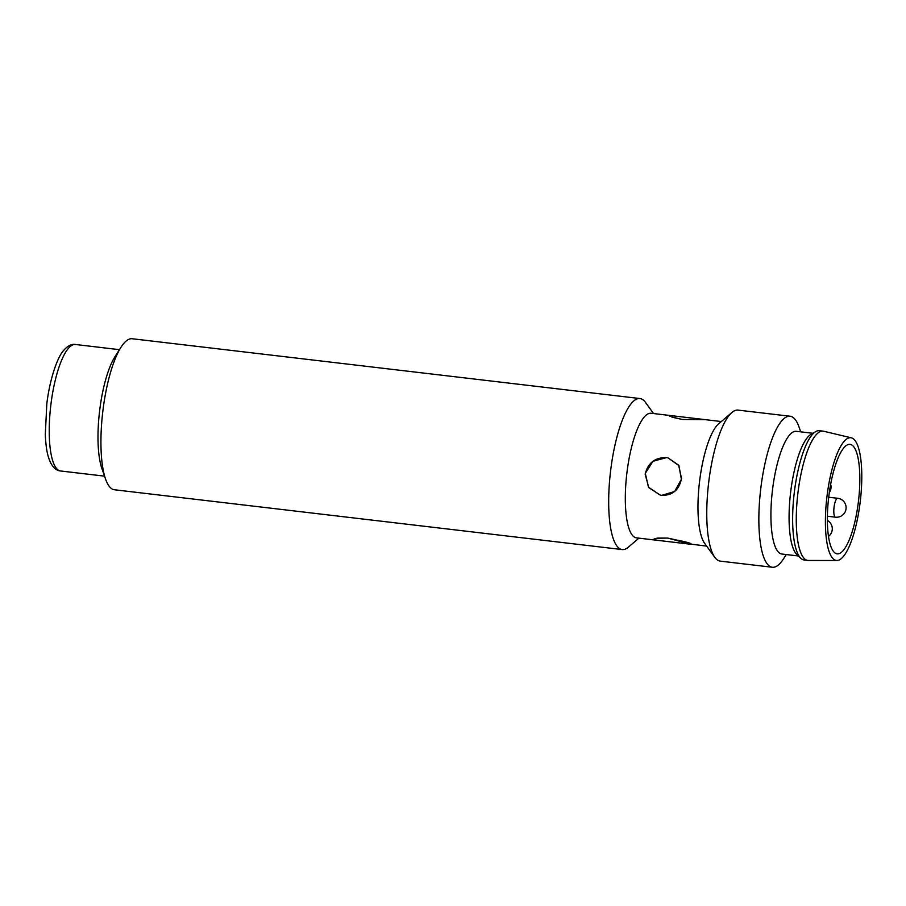 <?xml version="1.0" encoding="UTF-8"?>
<svg xmlns="http://www.w3.org/2000/svg" width="906" height="906" viewBox="0 0 906 906"><rect width="100%" height="100%" fill="white"/><g stroke="black" fill="none" stroke-linecap="round" stroke-linejoin="round"><path stroke-width="1.36" d="M828.854 496.001A55.119 15.006 -83.3 0 1 850.043 444.359A55.119 15.006 -83.3 0 1 858.344 502.196A55.119 15.006 -83.3 0 1 837.144 553.838A55.119 15.006 -83.3 0 1 828.854 496.001M672.218 416.205L670.633 415.718M669.047 415.605L669.964 416.194M671.708 416.975L682.422 419.467L705.559 419.682L682.422 419.467L672.682 417.338L669.353 415.412L651.131 413.261A62.729 17.078 -83.3 0 0 627.009 472.037A62.729 17.078 -83.3 0 0 636.454 537.858L654.744 540.01M688.016 543.475L667.643 538.073L656.635 538.243M654.721 538.742L653.622 539.33M653.713 539.772L654.676 539.999L653.532 539.512L657.643 538.073L667.643 538.073C678.832 540.429 686.465 542.479 690.531 544.212C692.626 543.77 688.39 542.434 677.813 540.214M655.038 540.033L656.929 540.089M666.476 457.632C655.072 457.383 647.971 462.898 645.174 474.178L648.741 487.587L660.225 495.084L661.776 495.344C672.637 495.503 679.206 489.874 681.505 478.459L678.662 465.22L668.028 457.881L666.476 457.632L668.028 457.881L678.888 465.582L681.391 479.263L674.608 491.516L661.776 495.344L660.225 495.095L648.47 487.202L645.298 473.374L652.898 461.301L666.476 457.632M800.7 431.845L799.069 427.122A76.036 20.702 96.7 0 0 790.134 416.239L738.062 410.112A76.036 20.702 96.7 0 0 731.878 412.513L718.685 423.804A62.729 17.078 96.7 0 0 699.67 480.599A62.729 17.078 96.7 0 0 704.608 543.306L714.811 557.36A76.036 20.702 96.7 0 0 720.27 561.131L772.342 567.258A76.036 20.702 96.7 0 0 783.565 558.753L786.249 554.551M706.657 546.125L689.602 543.962M731.878 412.513A76.036 20.702 96.7 0 0 708.82 481.346A76.036 20.702 96.7 0 0 714.811 557.36M790.134 416.239A76.036 20.702 96.7 0 0 760.904 487.485A76.036 20.702 96.7 0 0 772.342 567.258M638.9 538.141L628.356 547.167A76.036 20.702 -83.3 0 1 622.184 549.568L114.428 489.761A76.036 20.702 -83.3 0 1 105.492 478.878A76.036 20.702 -83.3 0 1 102.99 409.976A76.036 20.702 -83.3 0 1 120.996 347.247A76.036 20.702 -83.3 0 1 132.219 338.742L639.964 398.549A76.036 20.702 -83.3 0 1 645.423 402.321L653.577 413.555M622.184 549.568A76.036 20.702 -83.3 0 1 610.735 469.795A76.036 20.702 -83.3 0 1 639.964 398.549M798.367 555.978L781.878 554.03A61.778 16.818 -83.3 0 1 772.58 489.217A61.778 16.818 -83.3 0 1 796.329 431.324L812.818 433.272M815.785 431.573L811.04 434.291A61.778 16.818 96.7 0 0 790.745 491.358A61.778 16.818 96.7 0 0 796.872 554.563L800.859 558.322A65.107 17.724 -83.3 0 1 794.392 491.698A65.107 17.724 96.7 0 1 815.785 431.573A65.107 17.724 96.7 0 1 819.42 430.701L823.056 431.131A65.107 17.724 96.7 0 0 798.027 492.128A65.107 17.724 -83.3 0 0 807.824 560.44L804.188 560.01A65.107 17.724 -83.3 0 1 800.859 558.322M851.357 437.836A61.778 16.818 -83.3 0 1 860.122 502.57A61.778 16.818 -83.3 0 1 836.906 560.486A61.778 16.818 -83.3 0 1 827.076 495.627A61.778 16.818 -83.3 0 1 851.357 437.836L823.611 431.222A65.107 17.724 96.7 0 0 823.056 431.131M836.906 560.486L808.39 560.474A65.107 17.724 -83.3 0 1 807.824 560.44M105.492 478.878L101.868 468.447A64.632 17.599 -83.3 0 1 99.739 409.874A64.632 17.599 -83.3 0 1 115.051 356.556L120.996 347.247M60.532 470.973C56.659 470.701 53.318 467.892 50.51 462.536C47.871 456.59 46.093 450.644 45.3 434.62L46.818 403.77C49.921 378.04 57.78 356.511 63.703 350.384C67.69 345.809 71.608 343.838 75.436 344.484A63.68 17.339 96.7 0 0 50.951 404.155A63.68 17.339 96.7 0 0 60.532 470.973L104.541 476.148M837.71 498.289A9.502 2.582 96.7 0 0 833.803 511.981A9.502 2.582 96.7 0 0 835.479 517.167A9.502 9.502 0 0 0 846.091 507.439A9.502 9.502 0 0 0 837.71 498.289L828.707 497.235M721.335 421.539L705.559 419.682M75.436 344.484L119.445 349.671M829.318 492.49A9.502 9.502 0 0 0 830.655 484.37M828.469 536.397A9.502 9.502 0 0 0 827.359 520.44M827.382 516.216L835.479 517.167M705.491 419.671L669.353 415.412M690.836 544.268L654.676 539.999"/></g></svg>

